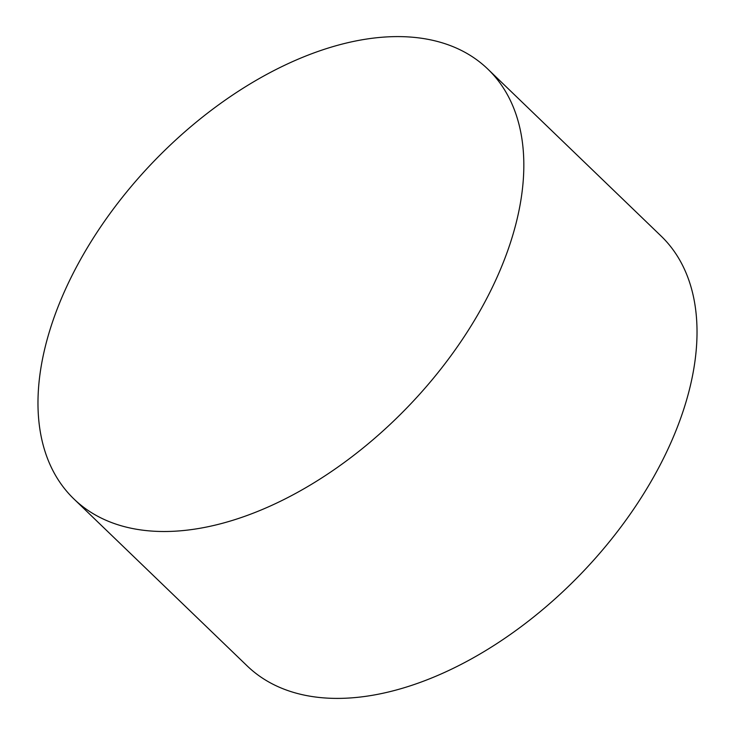 <?xml version="1.0" encoding="UTF-8"?>
<svg xmlns="http://www.w3.org/2000/svg" width="735" height="735" viewBox="0 0 735 735"><rect width="100%" height="100%" fill="white"/><g stroke="black" fill="none" stroke-linecap="round" stroke-linejoin="round"><path stroke-width="1.1" d="M487.939 69.191L661.132 236.082A298.382 176.584 133.9 0 1 656.52 471.769A298.382 176.584 133.9 0 1 247.061 665.809L73.868 498.918A298.382 176.584 133.9 0 1 78.48 263.231A298.382 176.584 133.9 0 1 487.939 69.191A298.382 176.584 133.9 0 1 483.327 304.878A298.382 176.584 133.9 0 1 73.868 498.918"/></g></svg>
